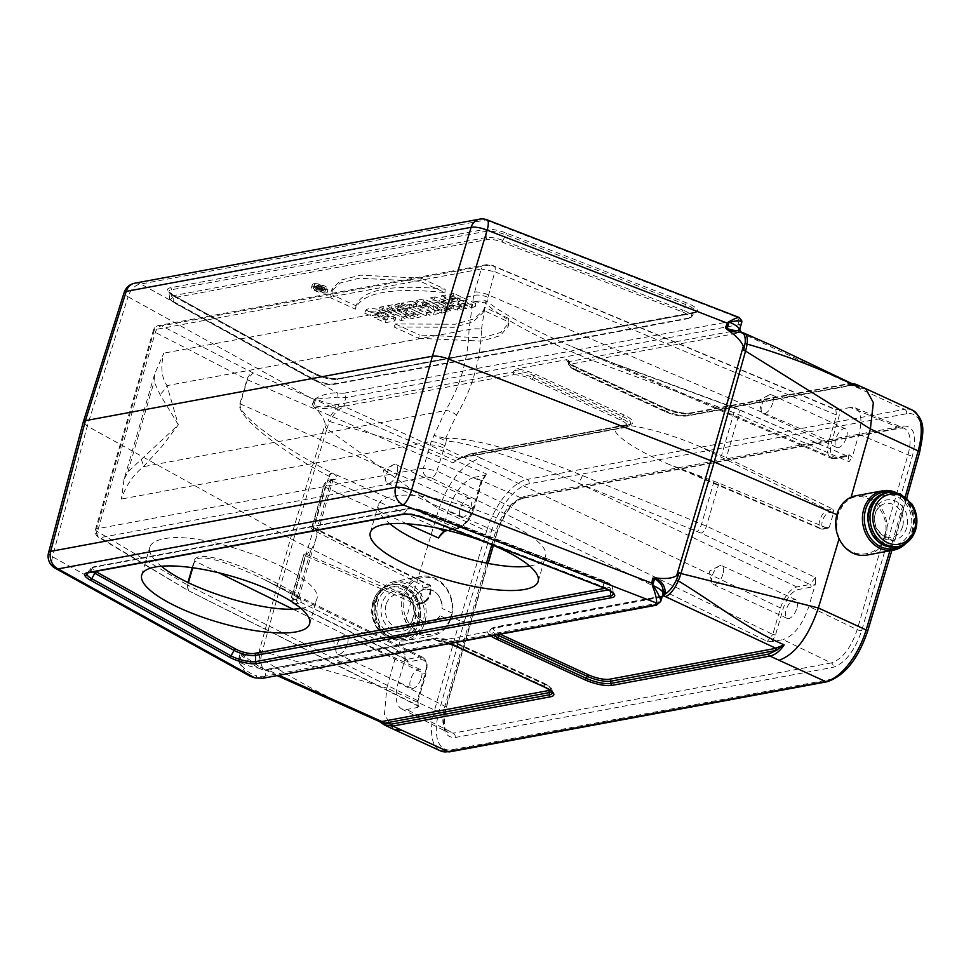 <?xml version="1.0" encoding="UTF-8"?>
<svg xmlns="http://www.w3.org/2000/svg" width="971" height="971" viewBox="0 0 971 971"><rect width="100%" height="100%" fill="white"/><g stroke="black" fill="none" stroke-linecap="round" stroke-linejoin="round"><path stroke-width="0.73" stroke-dasharray="4.86 3.64" d="M300.961 608.404C309.992 607.069 315.199 604.18 316.595 599.75C327.603 577.077 205.791 528.77 163.31 538.966C155.554 540.446 151.051 543.214 149.801 547.268C148.466 552.463 152.313 558.774 161.368 566.202M529.547 565.959C538.577 564.624 543.784 561.736 545.18 557.305C556.189 534.633 434.365 486.325 391.896 496.521C384.14 498.002 379.637 500.769 378.387 504.823C377.039 510.018 380.899 516.329 389.954 523.757M891.864 550.448L867.127 631.49A47.919 22.054 114.7 0 1 829.258 679.651L451.782 749.746A47.919 22.054 114.7 0 1 439.171 710.954L464.272 621.658L459.708 620.724L434.583 710.068L386.81 688.099L410.854 602.336L411.182 598.379L293.363 540.167A34.276 9.407 16.2 0 1 290.475 538.662L87.256 426.087L83.288 421.936M393.401 729.245L384.431 714.401L386.81 688.099L262.279 651.25L293.363 540.167L326.911 428.794L438.831 509.059L486.605 531.04L459.708 620.724L450.908 616.67L451.733 612.919A28.79 24.311 79.5 0 0 433.248 578.51A28.79 24.311 79.5 0 0 404.118 596.497A28.79 24.311 79.5 0 0 419.945 632.546A28.79 24.311 79.5 0 0 449.622 620.166L439.984 615.735L436.1 620.348L430.881 622.69C419.945 622.702 414.071 616.294 413.245 603.44L410.854 602.336M411.182 598.379L412.966 595.077L438.831 509.059C449.039 480.414 463.046 463.434 480.851 458.106L471.894 453.858L629.73 424.545A20.33 5.571 -163.8 0 0 624.05 415.018L535.579 374.32A20.33 5.571 -163.8 0 0 516.803 368.883L513.016 371.978L343.855 403.39L346.077 397.588L344.304 393.134A17.199 4.721 16.2 0 1 337.301 392.818C329.691 392.818 322.639 394.627 316.158 398.244L314.203 399.906A3.423 1.177 -156.5 0 0 314.483 400.125L315.684 399.178L313.888 405.356L312.286 404.3L314.082 406.97C320.212 412.893 323.938 418.525 325.261 423.902L325.309 427.98L326.292 425.031A27.139 12.489 -65.3 0 0 325.309 427.98A32.177 8.824 -163.8 0 0 326.911 428.794A27.419 14.347 -63.7 0 1 329.727 421.548C368.094 433.624 414.787 444.366 452.996 462.936C460.29 457.936 466.59 454.914 471.894 453.858A2.051 1.736 79.5 0 0 470.971 453.736L628.807 424.424A2.051 1.736 79.5 0 0 627.812 425.08L469.976 454.392L461.371 457.426A2.051 1.736 -100.5 0 1 459.453 457.948L452.996 462.936L459.465 458.276A2.051 1.796 -104.7 0 1 458.385 458.191L345.106 406.898A11.3 3.095 16.2 0 1 343.685 406.133A22.794 6.251 -163.8 0 0 344.899 406.072L343.843 403.426A20.731 5.692 16.2 0 1 342.824 403.487L334.898 404.786A20.767 5.692 -163.8 0 1 316.34 399.045L337.605 397.163A20.622 5.656 -163.8 0 0 346.089 397.54L739.259 324.581L738.154 330.176L569.006 361.588L570.511 364.174L739.332 332.822L738.154 330.213A20.731 5.692 16.2 0 0 738.761 329.958A2.051 1.893 64.2 0 0 740.06 332.531L741.116 332.033L739.829 329.545L738.761 329.958M837.633 514.994L836.492 528.697A28.79 24.311 -100.5 0 1 837.39 514.885A28.79 24.311 -100.5 0 1 843.787 503.597L837.633 514.994L836.881 514.666M839.09 538.735L836.492 528.697M843.787 503.597L850.827 498.366L851.142 497.213M332.932 479.31A3.423 2.889 -100.5 0 0 330.82 481.398L316.752 529.85A14.067 6.481 -65.3 0 0 315.199 528.26A14.067 6.481 -65.3 0 0 313.014 528.018L311.897 528.224L324.278 485.609L327.009 482.114L332.919 480.172L328.902 476.191C277.706 449.379 235.395 414.908 239.886 403.681L247.387 378.107L249.875 374.43L252.982 372.852L161.635 325.855A6.858 5.79 -100.5 0 0 158.686 325.516A6.858 6.858 0 0 0 153.357 330.334A6.858 1.881 -163.8 0 1 154.413 329.703A6.858 5.79 -100.5 0 1 158.686 325.516L485.512 264.828A6.858 5.79 -100.5 0 0 481.228 269.028L494.822 271.686A6.858 3.107 -67.2 0 0 493.96 266.078A6.858 3.107 -67.2 0 0 493.001 266.005L488.449 265.168L161.635 325.855A6.858 4.248 -62.8 0 0 155.336 332.422L97.488 531.562A6.858 4.151 -59.3 0 0 98.581 537.291A6.858 4.151 -59.3 0 0 100.098 537.655L426.924 476.967A6.858 5.79 79.5 0 1 423.38 468.168L96.554 528.855L154.413 329.703L481.228 269.028L473.617 295.633L469.054 329.533C468.143 359.197 460.29 386.215 445.507 410.575L431.245 441.514L423.38 468.168L436.914 470.984L446.344 441.174C467.294 441.841 522.18 459.247 577.963 482.927L701.074 533.164L809.948 584.506L796.827 586.945C789.945 589.312 784.495 596.315 780.478 607.943L772.795 634.427L436.914 470.984A6.858 2.998 115.9 0 1 431.415 477.963L767.357 641.43L771.921 641.673L783.014 639.61L831.31 662.938L453.299 733.129L448.214 732.535C442.448 728.711 441.344 719.948 444.888 706.245L486.459 563.168M771.921 641.673L775.501 634.973L783.196 608.489C786.801 598.015 791.705 591.715 797.907 589.591L811.028 587.152L815.555 583.45L808.892 606.365C802.556 624.79 793.938 635.871 783.014 639.61M796.912 608.077A10.28 4.734 -65.3 0 0 795.795 599.738A10.28 4.734 -65.3 0 0 787.202 607.093A10.28 4.734 -65.3 0 0 787.202 618.418A10.28 4.734 -65.3 0 0 796.912 608.077M491.812 544.755L495.696 531.343C502.068 512.955 510.697 501.873 521.585 498.099L899.595 427.908L850.45 407.468L855.099 407.844C861.265 411.388 862.527 420.212 858.874 434.34L852.21 457.256L849.455 454.914L836.334 457.341C830.727 457.414 829.125 452.316 831.552 442.06L839.247 415.576L839.369 409.519L834.769 409.386L493.001 266.005M850.45 407.468L839.369 409.519M846.578 437.144A10.28 4.734 -65.3 0 0 845.45 428.806A10.28 4.734 -65.3 0 0 836.856 436.173A10.28 4.734 -65.3 0 0 836.856 447.497A10.28 4.734 -65.3 0 0 846.578 437.144M324.278 485.609A3.423 0.935 -163.8 0 0 323.756 485.925C323.926 483.619 325.734 481.64 329.145 480.014A3.423 2.889 -100.5 0 1 330.638 480.196L325.164 487.187L312.759 529.875L422.227 585.295L423.259 587.941L418.817 603.234L416.68 604.387L305.258 555.703L292.854 598.391L404.81 653.762L404.883 659.697L398.219 682.625L444.888 706.245A3.423 0.935 16.2 0 1 446.308 707.495A3.423 0.935 16.2 0 1 445.774 707.823C441.065 727.752 444.172 737.657 455.071 737.523L833.082 667.332C845.158 663.193 854.698 650.946 861.69 630.592L912.509 455.69C917.207 435.761 914.112 425.856 903.2 425.99L525.19 496.181C513.125 500.32 503.585 512.567 496.582 532.921L445.774 707.823M404.883 659.697L407.638 662.052L420.759 659.625C426.366 659.552 427.968 664.65 425.541 674.906L417.846 701.378L417.724 707.446L406.631 709.498L401.533 708.903C395.755 705.067 394.651 696.316 398.219 682.625M421.353 677.807A10.28 4.734 -65.3 0 0 420.237 669.468A10.28 4.734 -65.3 0 0 411.631 676.836A10.28 4.734 -65.3 0 0 411.631 688.16A10.28 4.734 -65.3 0 0 421.353 677.807M474.079 477.356L485.172 475.292L481.592 481.992L473.897 508.476C470.292 518.951 465.388 525.25 459.186 527.374L446.065 529.814L441.538 533.516L448.201 510.6C454.537 492.176 463.155 481.094 474.079 477.356L521.585 498.099A3.423 2.889 -100.5 0 0 523.053 498.281L901.064 428.09A3.423 2.889 -100.5 0 1 899.595 427.908L904.232 428.296M471.008 506.886A10.28 4.734 -65.3 0 0 469.891 498.548A10.28 4.734 -65.3 0 0 461.298 505.915A10.28 4.734 -65.3 0 0 461.298 517.227A10.28 4.734 -65.3 0 0 471.008 506.886M449.622 620.166L450.908 616.67M850.827 498.366C869.203 489.335 891.536 514.399 884.751 536.441L894.534 541.539L906.78 497.977M884.751 536.441C878.561 559.029 848.605 560.206 839.247 538.225M412.966 595.077L415.357 596.182L419.351 591.545L424.655 589.191C435.676 589.154 441.489 595.587 442.096 608.477L451.733 612.919M815.555 583.45L815.422 577.514L706.475 526.136L582.394 475.499C525.177 452.085 468.398 436.671 446.211 438.516A6.858 2.585 86 0 1 446.344 441.174L433.879 435.348L445.592 438.407A6.858 1.833 115.8 0 1 444.694 440.47M827.219 528.151L718.977 483.109L668.716 464.284C632.74 449.063 608.259 431.561 616.148 426.706C623.528 421.645 661.469 430.42 697.591 445.543L726.357 457.693L832.766 509.059L827.911 509.957A10.341 4.758 -65.3 0 0 820.167 519.072A10.341 4.758 -65.3 0 0 820.883 528.916A10.341 4.758 -65.3 0 0 822.364 529.049L828.117 528.248L829.404 526.986L824.537 527.896A8.278 3.811 114.7 0 1 822.401 521.063A8.278 3.811 114.7 0 1 828.979 512.603L833.846 511.693L829.404 526.986M833.846 511.693L832.766 509.059M485.306 300.682A6.858 2.136 106.5 0 1 485.002 302.746L472.731 301.629L485.306 300.682L486.969 301.35L494.822 271.686L836.529 415.03L828.833 441.514C826.552 450.398 827.328 455.969 831.176 458.227L834.15 458.494L847.27 456.054L737.147 409.022L612.762 363.178L571.822 346.574C530.105 328.441 501.825 313.366 486.969 301.35A6.858 1.044 134.7 0 1 485.561 303.086C502.286 320.017 555.63 347.242 613.502 368.41L733.967 412.699L849.055 461.723L852.21 457.268M258.383 668.133L265.229 670.56A20.731 5.692 -163.8 0 0 266.248 670.512L268.384 669.42A22.794 6.251 16.2 0 1 267.171 669.492L266.564 669.335A2.051 1.505 -91.8 0 1 267.171 669.492A11.3 3.095 -163.8 0 0 268.591 670.257L278.883 675.282M490.816 635.932A20.33 5.571 16.2 0 1 487.6 631.842L491.387 628.735L660.547 597.323L658.326 603.125L265.144 676.132L266.248 670.548L435.396 639.136L437.205 638.068L266.564 669.335A2.051 1.505 -91.8 0 0 265.229 670.56M265.144 676.132L263.044 678.231M254.972 677.928A3.423 1.444 98.6 0 0 256.647 675.816C249.462 673.728 243.842 669.262 239.764 662.392L239.825 662.392A20.767 5.692 -163.8 0 0 258.335 668.121M314.094 406.97C320.648 409.034 327.761 409.094 335.408 407.152L339.425 406.631C335.323 409.058 331.681 413.428 328.514 419.739L328.064 420.698A30.914 8.484 -163.8 0 0 329.727 421.548A20.561 10.766 -63.7 0 1 345.106 406.898M328.514 419.739A20.379 9.382 -65.3 0 0 328.064 420.698M744.441 347.387L745.133 343.261A20.379 9.382 -65.3 0 0 745.218 342.362M380.183 722.121L378.253 720.239C337.325 702.883 298.218 682.249 260.944 658.314A27.419 14.347 -63.7 0 1 262.279 651.25A32.177 8.824 16.2 0 1 260.689 650.436L259.184 658.35C258.844 664.14 260.216 667.587 263.287 668.679L264.998 669.699A20.561 10.766 -63.7 0 0 268.591 670.257M259.961 653.325L259.281 657.464A20.379 9.382 -65.3 0 0 259.184 658.35M675.889 580.974A20.379 9.382 -65.3 0 0 676.338 580.015L678.11 575.682M330.771 297.891L331.147 291.494L340.323 282.974L359.27 278.216L420.273 281.274L444.888 292.587C391.155 287.137 361.333 292.684 355.386 309.203L330.771 297.891L331.973 294.747L332.361 288.423L341.501 279.927L360.375 275.169L421.159 278.192L420.273 281.274M421.159 278.192L445.216 289.261C391.847 283.908 362.122 289.419 356.041 305.816L355.386 309.203L356.041 305.816L331.973 294.747M312.601 286.761A8.338 2.282 16.2 0 1 321.826 288.266A8.338 2.282 16.2 0 1 327.348 292.125A8.338 2.282 16.2 0 1 318.694 292.053A8.338 2.282 16.2 0 1 311.339 287.477A8.338 2.282 16.2 0 1 312.601 286.761M452.911 308.584L457.305 310.125L461.31 309.385L434.061 299.942L429.449 300.804L446.866 312.067L451.284 311.242L448.384 309.421L452.911 308.584L453.7 305.282L458.094 306.836L457.305 310.125M385.353 322.736L395.015 320.879L393.376 318.597C385.621 312.686 366.783 309.7 364.695 313.148L370.364 315.757L377.998 314.665L387.417 319.301L385.135 320.029L378.314 316.898L374.272 317.638L385.353 322.736L386.264 319.471L395.646 317.638L394.068 315.417C386.494 309.664 368.191 306.69 365.958 310.04L364.695 313.148M410.005 318.913L413.889 318.185L391.434 307.856L386.264 308.814L394.857 315.296L382.513 309.518L378.617 310.247L401.072 320.576L406.194 319.617L397.37 313.038L410.005 318.913L410.842 315.611L414.411 314.944L413.889 318.185M416.947 317.626L420.977 316.874L398.523 306.545L394.481 307.297L416.947 317.626L417.773 314.313L421.499 313.621L420.977 316.874M413.1 307.273L416.268 306.678L410.951 304.239L400.562 306.168L405.878 308.608L409.058 308.025L426.196 315.903L430.238 315.15L413.1 307.273L413.622 304.02L416.79 303.438L416.268 306.678M441.392 313.087L445.446 312.334L422.992 302.005L417.057 303.013L415.272 303.826L427.786 309.518L433.576 314.531L438.491 313.621L433.224 309.324L441.392 313.087L442.23 309.773L445.968 309.081L445.446 312.334M471.19 307.552L475.232 306.8L452.777 296.471L448.736 297.223L456.928 300.986L452.535 301.799L444.354 298.036L440.3 298.789L462.754 309.118L466.808 308.365L457.96 304.299L462.354 303.486L471.19 307.552L472.027 304.251L475.754 303.547L475.232 306.8M418.586 338.284L481.531 341.088L500.247 335.687L508.221 326.292L508.088 321.656L483.473 310.344L482.842 312.893L473.023 321.85L454.003 327.312L393.983 326.96L418.586 338.284L419.545 335.031L482.259 337.799L500.902 332.41L508.853 323.04L508.731 318.464L508.088 321.656M123.985 479.601L121.411 499.045C125.757 485.828 133.112 475.025 143.465 466.663L161.914 446.454L178.336 424.825L167.012 385.608C161.477 377.391 160.409 366.577 163.796 353.165L154.717 373.811L154.11 381.7L160.033 394.578L178.336 424.825L127.905 471.894L123.985 479.601L154.717 373.811M569.176 362.232A17.636 4.843 -163.8 0 0 568.363 363.688A17.636 4.843 -163.8 0 0 576.046 369.817L576.216 367.96A18.388 5.049 16.2 0 1 568.193 361.564A18.388 5.049 16.2 0 1 568.557 360.459L566.688 359.622L516.803 368.883M566.688 359.622A20.33 5.571 -163.8 0 0 575.56 366.904L664.03 407.602A20.33 5.571 -163.8 0 0 691.121 413.148L848.97 383.836L904.656 409.337L527.18 479.419L480.851 458.106M487.6 631.842L437.715 641.103A20.33 5.571 16.2 0 1 449.051 643.688M260.689 650.436L258.614 653.301C255.009 655.874 249.498 656.36 242.095 654.757L239.788 655.049A2.051 1.117 -69.8 0 0 239.837 654.721M568.557 360.459L569.006 361.588M549.817 690.078A15.694 4.309 -163.8 0 0 543.809 683.256L455.338 642.559A2.051 0.947 -65.3 0 1 455.654 642.584L544.124 683.293A2.051 0.947 -65.3 0 1 544.464 684.324A17.636 4.843 16.2 0 1 552.159 690.454L552.329 692.578A18.388 5.049 -163.8 0 0 544.306 686.181L544.464 684.324L455.994 643.615A2.051 0.947 -65.3 0 0 455.654 642.584L436.877 637.947L435.421 638.578A17.636 4.843 16.2 0 1 455.994 643.615L455.836 645.472A18.388 5.049 -163.8 0 0 435.845 640.265L435.396 639.136M435.845 640.265L448.881 643.724M497.006 634.779A17.636 4.843 16.2 0 1 491.399 628.565L490.197 630.167A18.388 5.049 -163.8 0 0 490.124 630.264A18.388 5.049 -163.8 0 0 493.632 635.41M865.404 388.509L858.328 388.024M691.121 413.148A2.051 1.736 79.5 0 0 690.199 413.027L848.035 383.715A2.051 1.736 79.5 0 1 848.97 383.836L855.718 384.249M238.987 660.001L239.788 655.049L241.196 655.559L239.4 661.737L238.987 660.001A3.423 0.68 9.2 0 1 238.66 659.904L239.303 662.792L245.129 672.163L250.081 676.204M739.113 317.468L739.319 318.172A17.199 4.721 16.2 0 1 737.341 320.163L344.304 393.134M239.461 654.964L238.66 659.904L52.543 556.796A13.715 3.811 14.9 0 1 48.55 552.717M55.153 568.229A13.715 8.399 -61 0 1 52.543 556.796L87.256 426.087L128.075 296.798A13.715 3.702 17.5 0 1 124.13 292.55M661.652 596.121L493.001 627.412L494.008 627.521L491.399 628.565A17.636 4.843 16.2 0 1 491.945 628.079L491.387 628.735M854.334 384.722L853.291 384.65A2.051 1.736 -100.5 0 1 852.307 385.305L687.031 415.989A2.051 1.736 -100.5 0 0 688.026 415.333L853.291 384.65L847.04 384.37L689.204 413.682A18.388 5.049 16.2 0 1 664.686 408.657L576.216 367.96A2.051 0.947 114.7 0 0 575.864 366.929L664.334 407.626A2.051 0.947 114.7 0 1 664.686 408.657L664.516 410.515A17.636 4.843 -163.8 0 0 688.026 415.333L689.204 413.682A2.051 1.736 79.5 0 1 690.199 413.027C683.39 413.743 674.76 411.947 664.334 407.626A2.051 0.947 114.7 0 0 664.03 407.602M344.899 406.072L513.72 374.721L513.016 371.978M304.348 554.21L305.464 554.004A14.067 6.481 -65.3 0 0 310.756 550.496L296.677 598.937L292.854 599.653L291.968 596.825L303.826 554.514L305.258 555.703M192.234 567.671L194.249 560.74C196.628 548.348 244.461 563.811 294.881 593.281L298.801 597.638M264.367 579.602L295.463 596.17L298.825 598.791L298.789 597.638L296.677 598.937A3.423 2.889 -100.5 0 0 298.473 603.355C302.515 602.311 301.945 600.078 296.774 596.68L264.379 579.578C222.76 559.854 199.528 553.652 194.698 560.971L192.731 567.744M316.752 529.85C317.553 535.531 315.551 542.413 310.756 550.496M417.724 707.446L419.096 706.099L188.228 590.562L100.098 537.655A6.858 5.79 79.5 0 1 96.554 528.855A6.858 1.881 -163.8 0 0 95.498 529.486A6.858 1.881 -163.8 0 0 97.488 531.562L187.233 584.894L187.949 582.454M488.449 265.168A6.858 5.79 -100.5 0 0 485.512 264.828C490.379 264.804 493.195 265.229 493.96 266.078L835.752 409.459L836.529 415.03L839.247 415.576M447.267 530.336L457.001 528.527C463.92 526.161 469.369 519.169 473.35 507.53L481.046 481.046L486.507 474.042L485.172 475.292L486.507 474.054L252.982 372.852L247.338 379.77L240.323 403.912C236.281 413.452 279.891 446.247 332.058 472.926L332.64 473.229C337.896 476.373 338.503 478.46 334.461 479.492L330.638 480.196L437.642 528.163M312.759 529.875L311.363 528.552L311.897 528.224M188.386 582.673L187.682 585.112L417.299 700.431L424.995 673.947C427.276 665.269 426.56 659.722 422.87 657.331L419.678 656.966L406.558 659.406L294.65 604.071A3.423 2.889 -100.5 0 1 292.854 599.653M733.214 407.468A6.858 2.027 110.2 0 1 733.845 407.407L613.381 363.118A6.858 2.027 110.2 0 0 612.762 363.178L834.15 458.494A2.051 1.736 79.5 0 0 835.048 458.603L831.2 458.239L571.834 346.574M239.886 403.681A3.423 0.935 -163.8 0 0 240.323 403.912L474.212 508.282L481.907 481.798L481.046 481.046L247.338 379.77A3.423 0.935 -163.8 0 1 246.889 379.54L155.336 332.422A6.858 1.881 -163.8 0 1 153.357 330.334L95.498 529.486A6.858 6.858 0 0 0 98.581 537.291L188.18 590.526L187.233 584.894A3.423 0.995 17.4 0 0 187.67 585.137L188.471 590.684L418.028 705.978L417.299 700.431L418.173 701.183M291.968 596.825A3.423 0.935 16.2 0 0 291.446 597.141A3.423 0.935 16.2 0 0 292.854 598.391L293.57 603.938L298.473 603.355M446.211 438.516L445.592 438.407L456.552 414.981C472.173 389.165 480.487 360.532 481.507 329.072A10.28 1.942 1.6 0 0 469.054 329.533L167.012 385.608A34.276 23.753 -27.1 0 1 160.033 394.578M141.196 459.417A34.276 10.681 -132.5 0 1 143.465 466.663L445.507 410.575A10.28 3.508 31.5 0 1 456.552 414.981M855.099 407.844L904.256 428.308C910.446 431.852 911.696 440.676 908.006 454.792L857.199 629.693C850.899 648.118 842.282 659.2 831.31 662.938A3.423 2.889 -100.5 0 1 833.082 667.332M582.394 475.499A6.858 1.954 112.2 0 1 577.963 482.927L796.827 586.945A2.051 1.736 -100.5 0 1 797.907 589.591M571.822 346.574L613.381 363.118A6.858 2.027 110.2 0 1 613.502 368.41M420.759 659.625A2.051 1.736 -100.5 0 0 419.678 656.966L296.774 596.68A3.423 2.209 121.4 0 1 295.924 596.437A3.423 2.209 121.4 0 1 295.33 593.548M327.009 482.114A3.423 2.889 -100.5 0 1 329.108 480.026M329.351 476.433A3.423 2.233 119.1 0 1 332.64 473.229L457.001 528.527A2.051 1.736 79.5 0 0 457.899 528.637C465.085 526.209 470.522 519.436 474.212 508.282L473.897 508.476M379.382 721.502L378.253 720.239L379.43 721.526M458.458 458.7L461.371 457.426L626.635 426.73A17.636 4.843 -163.8 0 0 629.111 425.565A17.636 4.843 -163.8 0 0 621.707 418.465L622.666 416.462A18.388 5.049 16.2 0 1 630.397 423.866A18.388 5.049 16.2 0 1 627.812 425.08L626.635 426.73A2.051 1.736 -100.5 0 1 624.717 427.264L459.453 457.948M445.216 289.261L444.888 292.587M508.731 318.464L484.663 307.406L483.473 310.344M484.663 307.406L484.044 309.81L474.261 318.755L455.314 324.229L395.488 323.962L393.983 326.96M395.488 323.962L419.545 335.031M313.767 283.714A8.035 2.209 16.2 0 1 322.663 285.158A8.035 2.209 16.2 0 1 327.98 288.885A8.035 2.209 16.2 0 1 326.729 289.674A8.035 2.209 16.2 0 1 317.663 288.156A8.035 2.209 16.2 0 1 312.553 284.394A8.035 2.209 16.2 0 1 313.767 283.714M316.898 287.27A6.251 1.711 16.2 0 1 314.179 284.952A6.251 1.711 16.2 0 1 320.673 285.013A6.251 1.711 16.2 0 1 326.171 288.436A6.251 1.711 16.2 0 1 325.224 288.982A6.251 1.711 16.2 0 1 316.898 287.27M316.133 290.402A5.947 1.626 16.2 0 1 313.548 288.205A5.947 1.626 16.2 0 1 319.726 288.253A5.947 1.626 16.2 0 1 324.969 291.518A5.947 1.626 16.2 0 1 316.133 290.402M475.754 303.547L453.785 293.448L452.777 296.471M453.785 293.448L450.059 294.14L448.736 297.223M450.059 294.14L458.239 297.903L456.928 300.986M458.239 297.903L453.542 298.777L452.535 301.799M453.542 298.777L445.349 295.014L444.354 298.036M445.349 295.014L441.623 295.706L440.3 298.789M441.623 295.706L463.592 305.816L462.754 309.118M463.592 305.816L467.33 305.112L466.808 308.365M467.33 305.112L458.482 301.046L457.96 304.299M458.482 301.046L463.179 300.173L462.354 303.486M463.179 300.173L472.027 304.251M439.05 303.632L447.085 306.52L444.524 306.994L439.05 303.632L439.098 300.075L448.456 303.425L447.085 306.52M448.456 303.425L445.471 303.984L444.524 306.994M458.094 306.836L461.771 306.144L461.31 309.385M461.771 306.144L435.117 296.908L434.061 299.942M435.117 296.908L430.723 297.733L429.449 300.804M430.723 297.733L447.777 308.754L446.866 312.067M447.777 308.754L451.855 307.989L451.284 311.242M451.855 307.989L448.942 306.168L448.384 309.421M448.942 306.168L453.7 305.282M445.471 303.984L439.098 300.075M423.926 305.04L428.745 307.261L422.385 305.525L423.926 305.04L424.776 301.738L430.044 304.166L428.745 307.261M445.968 309.081L423.987 298.971L422.992 302.005M423.987 298.971L418.21 299.954L417.057 303.013M418.21 299.954L416.486 300.743L428.818 306.241L427.786 309.518M428.818 306.241L434.535 311.205L433.576 314.531M434.535 311.205L439.074 310.368L438.491 313.621M439.074 310.368L433.357 305.695L433.224 309.324M433.357 305.695L442.23 309.773M430.044 304.166L423.016 302.284L424.776 301.738M416.79 303.438L411.947 301.216L410.951 304.239M411.947 301.216L401.885 303.086L400.562 306.168M401.885 303.086L406.715 305.307L405.878 308.608M406.715 305.307L409.883 304.712L409.058 308.025M409.883 304.712L427.022 312.601L426.196 315.903M427.022 312.601L430.76 311.909L430.238 315.15M430.76 311.909L413.622 304.02M421.499 313.621L399.53 303.522L398.523 306.545M399.53 303.522L395.804 304.214L394.481 307.297M395.804 304.214L417.773 314.313M414.411 314.944L392.442 304.833L391.434 307.856M392.442 304.833L387.526 305.744L386.264 308.814M387.526 305.744L391.993 309.154L390.828 312.298M391.993 309.154L396.799 312.735L394.857 315.296M396.799 312.735L391.119 309.992L390.366 313.135M391.119 309.992L383.521 306.496L382.513 309.518M383.521 306.496L379.928 307.164L378.617 310.247M379.928 307.164L401.909 317.262L401.072 320.576M401.909 317.262L406.776 316.364L406.194 319.617M406.776 316.364L397.345 309.324L397.37 313.038M397.345 309.324L410.842 315.611M365.958 310.04L371.104 312.407A1079.242 933.604 88.1 0 0 370.364 315.757M371.104 312.407L379.042 311.436L388.618 316.23L386.082 316.983L385.135 320.029M386.082 316.983L379.321 313.864L378.314 316.898M379.321 313.864L375.595 314.555L374.272 317.638M375.595 314.555L386.264 319.471M322.93 291.118L323.913 290.948L317.784 288.12L315.939 288.46A2.33 0.643 -163.8 0 0 315.587 288.666A2.33 0.643 -163.8 0 0 316.862 289.674A2.33 0.643 -163.8 0 0 319.423 290.22L320.564 291.567L321.632 291.361L320.636 290.062L322.93 291.118L324.435 287.695L323.913 290.948M319.447 289.516L317.262 289.006L319.447 289.516L320.758 286.433L318.755 285.51L317.918 288.812M318.755 285.51L320.758 286.433M324.435 287.695L318.779 285.098L317.784 288.12M318.779 285.098L316.789 285.583L320.442 286.906L319.423 290.22M320.442 286.906L321.571 288.229L320.564 291.567M321.571 288.229L322.238 288.108L321.632 291.361M322.238 288.108L321.061 286.566L320.636 290.062M321.061 286.566L323.768 287.817M739.259 324.581L737.341 320.163M660.547 597.323L662.829 596.182M661.166 597.044L662.101 595.927A2.051 1.893 64.2 0 0 661.166 597.044A20.731 5.692 -163.8 0 1 660.559 597.299M660.705 601.486A20.622 5.656 16.2 0 1 658.314 603.185L658.326 603.125M856.264 385.596L851.373 385.184L686.109 415.867A15.694 4.309 16.2 0 1 665.171 411.583L576.701 370.873A15.694 4.309 16.2 0 1 570.511 364.174M339.425 406.631L343.685 406.133A2.051 1.505 -91.8 0 1 342.824 403.487M241.233 654.636L241.196 655.559L258.298 668.121L259.912 667.028L242.107 654.757M239.825 662.392L239.4 661.737A3.435 0.959 -28.7 0 0 239 662.113M261.065 669.553L262.874 668.485L259.912 667.028M335.408 407.152L334.813 404.786C327.263 407.407 320.284 407.602 313.888 405.356L313.402 406.242M315.684 399.178L316.34 399.045M658.314 603.185L656.372 605.188M316.291 398.996A3.435 1.942 73.3 0 1 316.158 398.244M134.702 283.204A13.715 11.579 -100.5 0 1 140.892 284.018L337.301 392.818A3.423 1.444 -81.4 0 1 337.605 397.163M741.795 320.855A3.423 3.277 -7.2 0 0 739.319 318.172L485.779 219.98A13.715 11.579 79.5 0 0 479.601 219.155M315.575 398.498A3.435 2.039 -106.2 0 0 315.684 399.154M436.355 637.935L267.632 669.274M312.431 404.834A2.051 1.007 -58.1 0 0 312.565 404.531L314.483 400.125M338.952 406.643L338.175 404.13M854.201 384.698A2.051 1.663 -97 0 1 853.351 385.135L852.295 385.305A2.051 1.736 -100.5 0 1 851.373 385.184M397.078 472.877A10.28 4.734 114.7 0 1 387.368 483.218A10.28 4.734 114.7 0 1 385.766 480.839A10.28 4.734 114.7 0 1 393.109 464.866A10.28 4.734 114.7 0 1 395.962 464.539A10.28 4.734 114.7 0 1 397.078 472.877M347.424 643.797A10.28 4.734 114.7 0 1 337.714 654.151A10.28 4.734 114.7 0 1 336.1 651.772A10.28 4.734 114.7 0 1 343.455 635.787A10.28 4.734 114.7 0 1 346.307 635.459A10.28 4.734 114.7 0 1 347.424 643.797M772.649 403.135A10.28 4.734 114.7 0 1 762.939 413.488A10.28 4.734 114.7 0 1 761.325 411.109A10.28 4.734 114.7 0 1 768.68 395.124A10.28 4.734 114.7 0 1 771.532 394.796A10.28 4.734 114.7 0 1 772.649 403.135M722.994 574.067A10.28 4.734 114.7 0 1 713.272 584.408A10.28 4.734 114.7 0 1 711.67 582.03A10.28 4.734 114.7 0 1 719.013 566.057A10.28 4.734 114.7 0 1 721.866 565.729A10.28 4.734 114.7 0 1 722.994 574.067M866.848 555.084A30.162 25.464 79.5 0 0 886.377 520.784A30.162 25.464 79.5 0 0 855.827 495.78M902.581 526.683A17.102 14.444 -100.5 0 1 887.166 537.109A17.102 14.444 -100.5 0 1 874.992 513.987A17.102 14.444 -100.5 0 1 881.255 505.26A17.102 14.444 -100.5 0 1 897.859 507.712A17.102 14.444 -100.5 0 1 902.581 526.683M901.828 545.471A28.79 24.311 79.5 0 0 907.096 540.616A28.79 24.311 79.5 0 0 911.708 511.948A28.79 24.311 79.5 0 0 891.936 492.2M896.184 492.625A30.162 25.464 -100.5 0 1 907.242 541.721A30.162 25.464 -100.5 0 1 905.64 543.542M418.853 633.942A30.162 25.464 -100.5 0 1 401.339 602.7A30.162 25.464 -100.5 0 1 421.438 576.434A30.162 25.464 -100.5 0 1 451.988 601.437A30.162 25.464 -100.5 0 1 432.459 635.75A30.162 25.464 -100.5 0 1 418.853 633.942M439.984 615.735A17.041 14.383 -100.5 0 1 430.784 622.702A17.041 14.383 -100.5 0 1 413.245 603.44M415.357 596.182A17.041 14.383 -100.5 0 1 424.558 589.215A17.041 14.383 -100.5 0 1 442.096 608.477M386.033 604.787A17.102 14.444 79.5 0 0 395.233 626.926A17.102 14.444 79.5 0 0 407.347 626.198A17.102 14.444 79.5 0 0 414.022 608.489A17.102 14.444 79.5 0 0 401.436 594.361A17.102 14.444 79.5 0 0 386.033 604.787M392.102 637.716A28.79 24.311 -100.5 0 1 383.581 588.584A28.79 24.311 -100.5 0 1 423.805 607.081A28.79 24.311 -100.5 0 1 392.102 637.716M392.454 638.845A30.162 25.464 79.5 0 0 406.06 640.654A30.162 25.464 79.5 0 0 425.589 606.341A30.162 25.464 79.5 0 0 395.039 581.338A30.162 25.464 79.5 0 0 374.94 607.603A30.162 25.464 79.5 0 0 392.454 638.845M889.885 550.812L905.263 496.764M493.389 545.411L497.116 532.606A3.423 0.935 16.2 0 0 495.696 531.343L448.201 510.6M406.764 523.77L325.164 487.187A3.423 0.935 -163.8 0 1 323.744 485.937L311.363 528.564M858.874 434.34L908.006 454.792A3.423 0.935 16.2 0 0 912.509 455.69M861.69 630.592A3.423 0.935 16.2 0 1 857.199 629.693L808.892 606.365M718.977 483.109L706.475 526.136A6.858 2.974 115.2 0 1 701.074 533.164M737.147 409.022A6.858 3.034 113.1 0 1 738.094 409.094A6.858 3.034 113.1 0 1 738.858 414.653L726.357 457.693M265.132 676.192A20.622 5.656 16.2 0 1 256.647 675.816M312.286 404.3L314.203 399.906L128.075 296.798A13.715 8.399 119 0 1 140.892 284.018L485.779 219.98A13.715 3.981 -68.8 0 1 487.054 219.847M694.593 312.783A18.583 5.098 -163.8 0 0 686.363 302.782L506.583 233.161A18.583 5.098 -163.8 0 0 484.857 229.362L170.362 287.768A18.583 5.098 -163.8 0 0 172.887 295.123L312.152 372.269A18.583 5.098 -163.8 0 0 339.607 378.69L694.593 312.783A2.051 1.736 79.5 0 0 692.675 313.305L337.677 379.224A16.641 4.564 16.2 0 1 313.087 373.471L173.821 296.325A16.641 4.564 16.2 0 1 168.954 291.737A16.641 4.564 16.2 0 1 171.564 289.734L486.046 231.329A16.641 4.564 16.2 0 1 505.527 234.727L685.295 304.36A16.641 4.564 16.2 0 1 695.018 312.213A16.641 4.564 16.2 0 1 692.675 313.305L689.386 317.93A14.516 3.981 -163.8 0 0 691.425 316.971A14.516 3.981 -163.8 0 0 682.941 310.125L686.363 302.782M662.319 596.267L494.008 627.521A15.694 4.309 -163.8 0 0 500.138 634.209M604.969 588.317L609.29 587.516A12.574 3.447 -163.8 0 0 603.719 580.743L423.939 511.122A12.574 3.447 -163.8 0 0 409.228 508.549L94.733 566.955A12.574 3.447 -163.8 0 0 95.607 571.446M513.72 374.721A15.694 4.309 16.2 0 1 531.853 379.212L620.323 419.909A15.694 4.309 16.2 0 1 624.717 427.264M313.876 380.037L174.61 302.891A12.574 3.447 16.2 0 1 172.899 297.903L487.393 239.509A12.574 3.447 16.2 0 1 502.104 242.07L681.885 311.703A12.574 3.447 16.2 0 1 687.456 318.464L332.47 384.382A12.574 3.447 16.2 0 1 313.876 380.037A2.051 1.262 119 0 1 313.439 379.928A2.051 1.262 119 0 1 312.941 378.836L313.087 373.471A2.051 1.262 119 0 0 312.601 372.366L173.324 295.22A2.051 1.262 -61 0 0 172.887 295.123M487.478 297.187A10.28 3.884 12.5 0 0 473.617 295.633L163.796 353.165M444.402 445.446A10.28 1.711 19.7 0 0 431.245 441.514L121.411 499.045M464.272 621.658L491.156 532.023A47.919 22.054 114.7 0 1 529.025 483.861L906.501 413.767A47.919 22.054 114.7 0 1 919.1 452.559L894 541.854M258.614 653.301L290.475 538.662L325.261 423.902M912.339 410.102A51.342 23.632 -65.3 0 0 904.656 409.337A3.423 2.889 -100.5 0 1 906.501 413.767M439.171 710.954A3.423 0.995 15.7 0 1 434.583 710.068A51.342 23.632 -65.3 0 0 440.409 750.874M277.111 675.61L264.998 669.699A20.561 10.766 -63.7 0 1 260.944 658.314A30.914 8.484 16.2 0 1 259.281 657.464M529.025 483.861A3.423 2.889 -100.5 0 0 527.18 479.419A51.342 23.632 -65.3 0 0 486.605 531.04A3.423 0.886 -163.3 0 0 491.156 532.023M92.779 571.98A14.516 3.981 16.2 0 1 90.776 568.448A14.516 3.981 16.2 0 1 92.815 567.489L89.526 572.101A16.641 4.564 -163.8 0 0 87.184 573.206A16.641 4.564 -163.8 0 0 87.172 573.23M94.733 566.955A2.051 1.736 79.5 0 0 92.815 567.489L407.31 509.083L404.009 513.708L89.526 572.101A2.051 1.736 79.5 0 1 88.531 572.756M409.228 508.549A2.051 1.736 79.5 0 0 407.31 509.083A14.516 3.981 16.2 0 1 424.278 512.057L423.49 517.106A16.641 4.564 -163.8 0 0 404.009 513.708A2.051 1.736 79.5 0 1 403.014 514.363M423.939 511.122L424.278 512.057L604.059 581.678L603.258 586.739L423.49 517.106L423.502 517.919M613.247 593.694A16.641 4.564 -163.8 0 0 613.235 593.669A16.641 4.564 -163.8 0 0 603.258 586.739L603.27 587.54M603.719 580.743L604.059 581.678A14.516 3.981 16.2 0 1 612.762 587.722A14.516 3.981 16.2 0 1 610.492 589.482L610.528 591.193M609.29 587.516A2.051 1.736 79.5 0 1 610.492 589.482L608.307 589.883M544.428 686.995A2.051 0.947 -65.3 0 1 544.306 686.181L455.836 645.472A2.051 0.947 -65.3 0 0 455.969 646.298M543.809 683.256A2.051 0.947 -65.3 0 1 544.124 683.293C549.38 685.866 552.05 688.257 552.159 690.454A17.636 4.843 16.2 0 1 551.686 691.643M455.338 642.559A15.694 4.309 -163.8 0 0 437.205 638.068M174.61 302.891A2.051 1.262 119 0 1 174.161 302.782A2.051 1.262 119 0 1 173.675 301.69L173.821 296.325A2.051 1.262 -61 0 0 173.324 295.22L168.954 291.713L169.44 297.684A14.516 3.981 -163.8 0 0 173.675 301.69L312.941 378.836A14.516 3.981 -163.8 0 0 334.388 383.848L337.677 379.224A2.051 1.736 79.5 0 1 339.607 378.69M681.885 311.703L682.941 310.125L503.172 240.505A14.516 3.981 -163.8 0 0 486.204 237.543L171.709 295.937A14.516 3.981 -163.8 0 0 169.44 297.684C168.42 298.085 169.998 299.784 174.161 302.782L313.439 379.928C320.661 383.496 327.312 385.026 333.393 384.504A2.051 1.736 79.5 0 0 334.388 383.848L689.386 317.93A2.051 1.736 79.5 0 1 688.39 318.585L691.425 316.971L695.03 312.189L338.673 378.569C331.184 379.151 322.481 377.088 312.601 372.366A2.051 1.262 119 0 0 312.152 372.269M172.899 297.903A2.051 1.736 79.5 0 1 171.709 295.937L171.564 289.734A2.051 1.736 79.5 0 0 170.362 287.768M487.393 239.509A2.051 1.736 79.5 0 1 486.204 237.543L486.046 231.329A2.051 1.736 79.5 0 0 484.857 229.362M502.104 242.07L506.583 233.161M575.56 366.904A2.051 0.947 114.7 0 1 575.864 366.929C563.362 359.913 570.086 362.147 568.181 361.552L568.363 363.688C568.484 365.885 571.154 368.276 576.398 370.849A2.051 0.947 -65.3 0 1 576.046 369.817L664.516 410.515A2.051 0.947 -65.3 0 0 664.868 411.546A2.051 0.947 -65.3 0 0 665.171 411.583M739.332 332.822A22.794 6.251 -163.8 0 0 740.06 332.531A11.3 3.095 16.2 0 1 741.832 333.235L852.55 384.989A2.051 1.663 -97 0 0 853.351 385.135L856.835 385.875M514.205 370.546A18.388 5.049 16.2 0 1 534.196 375.765L622.666 416.462A2.051 0.947 -65.3 0 1 624.05 415.018M620.323 419.909A2.051 0.947 114.7 0 0 621.707 418.465L533.237 377.768A17.636 4.843 -163.8 0 0 512.664 372.73M531.853 379.212A2.051 0.947 114.7 0 0 533.237 377.768L534.196 375.765A2.051 0.947 -65.3 0 1 535.579 374.32M714.061 481.215L701.62 524.037A6.858 1.954 112.2 0 1 697.19 531.465M296.204 596.34A3.423 2.088 120.1 0 1 295.439 596.145A3.423 2.088 120.1 0 1 294.881 593.281L328.902 476.191A3.423 2.112 117.9 0 1 332.058 472.926M831.552 442.06L488.097 294.82A10.28 2.816 16.2 0 0 474.528 292.077M430.068 445.106A10.28 2.816 16.2 0 1 443.638 447.849L780.478 607.943L783.196 608.489M417.846 701.378L425.856 674.711L424.995 673.947L292.732 609.06M218.851 572.817L194.698 560.971A3.423 0.935 16.2 0 1 194.249 560.74M455.071 737.523A3.423 2.889 -100.5 0 0 453.299 733.129L406.631 709.498M426.924 476.967L431.415 477.963M481.507 329.072L485.561 303.086M836.334 457.341A2.051 1.736 79.5 0 1 835.072 458.603L848.168 456.164A2.051 1.736 79.5 0 1 847.27 456.054L733.845 407.407A6.858 2.027 110.2 0 1 733.967 412.699L721.526 455.52M423.259 587.941L428.138 587.03A8.278 3.811 114.7 0 1 430.274 593.876A8.278 3.811 114.7 0 1 423.696 602.323L418.817 603.234M416.68 604.387L421.523 603.476A10.341 4.758 -65.3 0 0 429.218 594.495A10.341 4.758 -65.3 0 0 428.672 584.578A10.341 4.758 -65.3 0 0 427.07 584.396L422.227 585.295M305.464 554.004L421.523 603.476A2.051 1.736 -100.5 0 0 423.696 602.323M313.014 528.018L427.07 584.396A2.051 1.736 79.5 0 1 428.138 587.03M689.75 472.513L822.364 529.049A2.051 1.736 79.5 0 0 824.537 527.896M697.591 445.543L827.911 509.957A2.051 1.736 -100.5 0 1 828.979 512.603M127.905 471.894L154.11 381.7M419.084 706.099L418.028 705.978L418.161 701.196M407.638 662.052A2.051 1.736 -100.5 0 0 406.558 659.406L405.514 659.297L404.81 653.762M775.501 634.973L772.795 634.427L767.357 641.43M815.422 577.514L809.948 584.506A2.051 1.736 -100.5 0 1 811.028 587.152M849.455 454.914A2.051 1.736 79.5 0 1 848.193 456.164L849.055 461.723M329.145 480.014L332.968 479.31A3.423 2.889 -100.5 0 1 334.461 479.492M422.846 657.343C428.733 662.708 426.633 665.463 427.119 666.968L425.541 674.906M444.803 531.064A2.051 1.736 79.5 0 0 446.065 529.814M457.924 528.637A2.051 1.736 79.5 0 0 459.186 527.374M486.034 474.928L481.592 481.992M687.456 318.464A2.051 1.736 79.5 0 0 688.39 318.585L333.393 384.504A2.051 1.736 79.5 0 1 332.47 384.382M851.446 383.399L848.035 383.715A2.051 1.736 79.5 0 0 847.04 384.37M470.959 453.736A2.051 1.736 79.5 0 0 469.976 454.392M629.73 424.545A2.051 1.736 79.5 0 0 628.807 424.424L630.41 423.854L629.111 425.565L625.64 427.386L459.465 458.276A2.051 1.796 -104.7 0 0 460.169 457.875M394.068 315.417L393.376 318.597M320.09 286.554L318.925 289.613M318.075 285.632L317.408 288.909M317.104 285.413L315.939 288.46M451.782 749.746A3.423 2.889 -100.5 0 1 449.646 751.845M829.258 679.651A3.423 2.889 -100.5 0 1 827.11 681.751M903.2 425.99A3.423 2.889 -100.5 0 1 901.1 428.077L904.219 428.32M525.19 496.181A3.423 2.889 -100.5 0 1 523.09 498.269M523.053 498.281C513.368 501.036 504.726 512.482 497.116 532.606A3.423 0.935 16.2 0 1 496.582 532.921M739.271 324.52A20.622 5.656 -163.8 0 0 741.674 322.773M744.429 333.332A20.561 8.108 -66.8 0 0 741.832 333.235M662.465 595.806A2.051 1.893 64.2 0 0 662.101 595.927L661.639 596.121M686.109 415.867A2.051 1.736 -100.5 0 0 687.031 415.989C680.768 416.656 673.376 415.175 664.868 411.546L576.398 370.849A2.051 0.947 -65.3 0 0 576.701 370.873M906.732 527.666A20.464 17.284 -100.5 0 1 877.226 532.63A20.464 17.284 -100.5 0 1 886.729 499.907A20.464 17.284 -100.5 0 1 906.732 527.666M888.295 492.54A27.419 23.158 -100.5 0 1 910.616 502.505A27.419 23.158 -100.5 0 1 915.41 529.668A27.419 23.158 -100.5 0 1 898.309 546.455M886.305 492.904A27.419 23.158 -100.5 0 1 908.638 502.869A27.419 23.158 -100.5 0 1 913.432 530.045A27.419 23.158 -100.5 0 1 896.318 546.831M910.689 529.474A25.367 21.423 -100.5 0 1 874.106 535.652A25.367 21.423 -100.5 0 1 885.892 495.076A25.367 21.423 -100.5 0 1 910.689 529.474M381.882 603.804A20.464 17.284 79.5 0 0 401.885 631.563A20.464 17.284 79.5 0 0 411.388 598.828A20.464 17.284 79.5 0 0 381.882 603.804M373.774 602.76A25.367 21.423 79.5 0 0 398.559 637.158A25.367 21.423 79.5 0 0 410.357 596.595A25.367 21.423 79.5 0 0 373.774 602.76M373.192 601.789A27.419 23.158 79.5 0 0 377.986 628.953A27.419 23.158 79.5 0 0 400.319 638.93A27.419 23.158 79.5 0 0 418.076 607.737A27.419 23.158 79.5 0 0 390.306 585.003A27.419 23.158 79.5 0 0 373.192 601.789M375.182 601.425A27.419 23.158 79.5 0 0 379.977 628.589A27.419 23.158 79.5 0 0 402.31 638.554A27.419 23.158 79.5 0 0 420.067 607.373A27.419 23.158 79.5 0 0 392.296 584.639A27.419 23.158 79.5 0 0 375.182 601.425M377.925 601.984A25.367 21.423 79.5 0 0 402.722 636.393A25.367 21.423 79.5 0 0 414.508 595.818A25.367 21.423 79.5 0 0 377.925 601.984M309.603 623.831L316.595 599.75M141.73 575.063L149.801 547.268M538.177 581.386L545.18 557.305M370.303 532.618L378.387 504.823M613.235 593.669L612.762 587.722C614.437 587.091 611.487 584.76 603.901 580.731L424.133 511.11L408.305 508.428L93.811 566.833L90.776 568.448L87.184 573.206M298.801 597.602L332.907 480.22M417.554 604.484L422.409 603.586C426.755 601.45 429.34 598.585 430.165 594.98C431.658 587.892 431.16 584.421 428.672 584.578L315.199 528.26M828.105 528.248L820.883 528.916L668.716 464.284M422.87 657.331L265.641 580.197M405.162 657.513L405.538 659.297L293.558 603.926M401.533 708.903L448.214 732.535M293.594 603.938C291.203 601.802 290.487 599.532 291.446 597.141L303.826 554.502M332.968 479.31L333.648 479.116L332.919 480.172M447.91 530.494L457.899 528.637M458.47 458.7L470.971 453.736M332.361 288.423L331.147 291.494M482.842 312.893L484.044 309.81M508.221 326.292L508.853 323.04M312.553 284.394L311.339 287.477M327.98 288.885L327.348 292.125M324.969 291.518L326.171 288.436M313.548 288.205L314.179 284.952M415.272 303.826L416.486 300.743M422.385 305.525L423.016 302.284M387.417 319.301L388.618 316.23M395.015 320.879L395.646 317.638M317.262 289.006L317.893 285.753M316.789 285.583L315.587 288.666M488.146 563.483L446.296 707.507C443.334 723.104 443.99 731.442 448.25 732.522M262.704 668.436L261.964 668.097M393.109 464.866L383.375 470.061L385.766 480.839M469.891 498.548L395.962 464.539M461.298 517.227L387.368 483.218M343.455 635.787L333.708 640.994L336.1 651.772M420.237 669.468L346.307 635.459M411.631 688.16L337.714 654.151M768.68 395.124L758.934 400.331L761.325 411.109M845.45 428.806L771.532 394.796M836.856 447.497L762.939 413.488M719.013 566.057L709.279 571.251L711.67 582.03M795.795 599.738L721.866 565.729M787.202 618.418L713.272 584.408M887.166 537.109C884.921 537.752 881.377 534.79 876.546 528.2C872.759 518.587 874.337 510.94 881.255 505.26M407.347 626.198C409.689 626.004 411.922 621.962 414.071 614.073C414.144 603.744 409.932 597.177 401.436 594.361M400.319 638.93C390.658 640.241 382.72 636.345 376.505 627.242C371.747 619.28 370.534 610.856 372.876 601.984C375.898 592.601 381.712 586.945 390.306 585.003L392.296 584.639C405.101 581.932 422.968 593.245 420.334 619.11C417.797 629.827 411.789 636.308 402.31 638.554L400.319 638.93M421.438 576.434L395.039 581.338M432.459 635.75L406.06 640.654"/><path stroke-width="1.46" d="M161.368 566.202C189.26 590.065 268.712 614.085 300.961 608.404M155.166 567.015A87.402 23.984 16.2 0 1 252.873 583.158A87.402 23.984 16.2 0 1 309.603 623.831A87.402 23.984 16.2 0 1 179.623 607.992A87.402 23.984 16.2 0 1 141.73 575.063A87.402 23.984 16.2 0 1 155.166 567.015M389.954 523.757C417.846 547.62 497.286 571.64 529.547 565.959M383.751 524.571A87.402 23.984 16.2 0 1 481.458 540.701A87.402 23.984 16.2 0 1 538.177 581.386A87.402 23.984 16.2 0 1 408.196 565.547A87.402 23.984 16.2 0 1 370.303 532.618A87.402 23.984 16.2 0 1 383.751 524.571M83.3 421.9L124.13 292.55A13.715 3.702 17.5 0 1 126.218 291.373L85.399 420.661L50.686 551.37A13.715 3.811 14.9 0 0 48.55 552.717L83.288 421.936L85.399 420.661L432.423 356.211C436.586 355.714 441.926 356.648 448.468 359.015L710.784 460.618A34.276 9.407 16.2 0 1 714.231 462.014L836.881 514.666M653.07 577.988A2.051 0.874 -72.2 0 0 652.998 578.315L655.923 577.927C665.317 579.153 672.235 578.4 676.678 575.669L679.093 572.744A32.177 8.824 16.2 0 1 680.938 573.509L818.371 607.955L839.09 538.735M851.142 497.213L870.392 428.915L745.57 351.053A32.177 8.824 -163.8 0 0 743.725 350.288L743.325 346.271C741.213 341.076 736.079 335.699 727.91 330.14L725.434 327.591L727.23 328.599L729.015 322.433L727.752 323.379A3.423 1.129 -156 0 0 727.4 323.173L729.415 321.51C735.836 317.905 739.137 316.789 739.319 318.172M441.538 533.516L438.443 537.97L406.764 523.77M743.725 350.288L745.218 342.362C745.558 336.573 744.187 333.126 741.116 332.033M655.923 577.927C662.016 581.69 665.086 586.314 665.123 591.788L664.977 594.094C669.08 591.667 672.721 587.285 675.889 580.974L678.11 575.682A27.139 12.489 -65.3 0 0 679.093 572.744L678.11 575.682M449.051 643.688A20.33 5.571 16.2 0 1 456.491 646.54L544.962 687.237A20.33 5.571 16.2 0 1 550.654 696.765L392.806 726.077L448.092 751.639L825.568 681.545L769.882 656.056L612.033 685.368A20.33 5.571 16.2 0 1 584.943 679.809L496.472 639.112A20.33 5.571 16.2 0 1 490.816 635.932M905.263 496.764L918.165 450.896L870.392 428.915L873.354 402.674L865.61 388.606L855.791 384.249M851.446 383.399L855.742 384.249L858.934 387.563C823.02 369.563 785.733 355.07 747.063 344.062A30.914 8.484 -163.8 0 0 745.133 343.261M779.24 660.231C795.419 654.151 808.467 636.721 818.371 607.955L866.144 629.936L889.885 550.812M676.35 580.015A30.914 8.484 16.2 0 1 678.28 580.828C716.537 603.998 744.878 627.776 784.18 644.865C779.895 651.25 775.125 654.976 769.882 656.056A2.051 1.736 79.5 0 1 768.68 654.09L776.06 650.497A2.051 1.736 79.5 0 0 774.858 648.531L784.18 644.865L776.06 650.497L610.795 681.181L610.844 683.402L768.68 654.09M384.443 724.949L393.68 729.367L401.763 730.326M551.686 691.643A17.636 4.843 16.2 0 1 549.404 692.59L384.14 723.274L391.616 724.111A2.051 1.736 79.5 0 0 392.806 726.077L384.455 724.936L380.183 722.121M652.743 584.991L653.143 585.634C657.646 592.444 660.183 597.493 660.753 600.782A3.423 3.277 172.8 0 1 656.554 603.052C656.942 599.738 655.607 594.07 652.561 586.059L651.869 583.17A3.423 0.74 8.6 0 1 652.245 583.268L652.743 584.991L654.527 578.813L652.998 578.315L652.245 583.268M660.753 600.782A20.622 5.656 16.2 0 1 660.705 601.486L656.384 605.176L654.575 605.03A17.199 4.721 -163.8 0 0 656.554 603.052L403.014 504.847A13.715 3.981 -68.8 0 0 411.607 490.124A13.715 3.483 -164.3 0 0 395.573 487.321L432.423 356.211L471.105 227.323A13.715 4.042 16.7 0 1 487.151 230.127L448.468 359.015L411.607 490.124L651.869 583.17L652.609 578.243M48.55 552.717A13.715 13.715 0 0 0 55.153 568.229L250.081 676.204L254.536 677.697A3.423 1.444 98.6 0 0 254.948 677.916L262.874 678.256L654.575 605.03M725.434 327.591L727.4 323.173L487.151 230.127A13.715 3.981 -68.8 0 0 487.054 219.847L739.113 317.468M277.111 675.61L379.43 721.526L382.938 721.307A2.051 1.736 79.5 0 1 384.14 723.274L379.382 721.502M854.201 384.698L774.457 346.598L744.429 333.332A20.561 8.108 -66.8 0 1 747.063 344.062A27.419 10.815 -66.8 0 1 745.57 351.053L714.231 462.014L680.938 573.509A27.419 10.815 -66.8 0 1 678.28 580.828A20.561 8.108 -66.8 0 1 665.317 596.582A11.3 3.095 -163.8 0 0 663.545 595.891A22.794 6.251 16.2 0 1 662.829 596.182L662.319 596.267M741.71 322.117A3.423 3.277 -7.2 0 0 741.795 320.903L741.674 322.773A20.622 5.656 -163.8 0 0 741.71 322.117C740.667 320.418 736.661 320.454 729.67 322.238L729.015 322.433M726.988 329.436L727.23 328.599C733.894 330.808 738.021 331.135 739.586 329.606A20.767 5.692 -163.8 0 0 729.719 322.287M727.91 330.14C734.501 332.191 738.737 332.774 740.63 331.912L739.586 329.618L741.674 322.773M664.917 593.827L662.732 594.944M662.72 594.98L663.084 592.99C663.654 587.103 660.802 582.382 654.527 578.813L654.83 577.83M653.204 585.634A20.767 5.692 16.2 0 1 663.084 592.965L665.123 591.788M739.841 329.545L740.958 331.936L744.429 333.332M664.977 594.094L663.545 595.891A2.051 1.893 64.2 0 0 662.465 595.806M729.415 321.51A3.435 1.724 73.6 0 1 729.67 322.238M729.015 322.396A3.435 1.614 -105.7 0 0 728.808 321.765M725.665 328.101A2.051 0.765 118.8 0 1 725.774 327.81L727.752 323.379M882.554 490.816L855.827 495.78A30.162 25.464 79.5 0 0 837.014 514.242A30.162 25.464 79.5 0 0 842.282 544.124A30.162 25.464 79.5 0 0 866.848 555.084L893.563 550.12A30.162 25.464 -100.5 0 1 869.009 539.16A30.162 25.464 -100.5 0 1 863.729 509.277A30.162 25.464 -100.5 0 1 882.554 490.816A30.162 25.464 -100.5 0 1 896.184 492.625M891.936 492.2A28.79 24.311 79.5 0 0 864.882 524.777A28.79 24.311 79.5 0 0 901.828 545.471M905.64 543.542A30.162 25.464 -100.5 0 1 893.563 550.12M486.459 563.168L491.812 544.755M55.153 568.229A13.715 8.399 -61 0 0 58.126 568.897A13.715 11.579 79.5 0 1 50.686 551.37L395.573 487.321A13.715 11.579 79.5 0 0 403.014 504.847L58.126 568.897L254.536 677.697A17.199 4.721 -163.8 0 0 261.539 678.013M423.829 518.041L603.598 587.661A18.583 5.098 16.2 0 1 611.827 597.651L256.842 663.569A18.583 5.098 16.2 0 1 229.387 657.149L90.121 580.003A18.583 5.098 16.2 0 1 87.596 572.635L402.091 514.242A18.583 5.098 16.2 0 1 423.829 518.041L423.502 517.919M500.138 634.209A15.694 4.309 -163.8 0 0 500.199 634.233L588.669 674.93A15.694 4.309 -163.8 0 0 609.594 679.215L774.858 648.531M777.128 649.987A2.051 1.663 83 0 0 776.035 648.349L665.317 596.582M95.607 571.446A12.574 3.447 -163.8 0 0 96.445 571.931L235.71 649.077A12.574 3.447 -163.8 0 0 254.293 653.434L604.969 588.317M676.678 575.669L710.784 460.618L743.325 346.271M471.105 227.323L126.218 291.373A13.715 11.579 -100.5 0 1 134.702 283.204L479.601 219.155A13.715 11.579 79.5 0 0 471.105 227.323M918.165 450.896A51.342 23.632 -65.3 0 0 912.339 410.102C927.159 421.05 922.911 433.964 919.646 452.219A3.423 0.995 15.7 0 0 918.165 450.896M393.68 729.367L440.409 750.874A51.342 23.632 -65.3 0 0 448.092 751.639A3.423 2.889 -100.5 0 0 449.646 751.845L827.11 681.751A3.423 2.889 -100.5 0 1 825.568 681.545A51.342 23.632 -65.3 0 0 866.144 629.936A3.423 0.886 -163.3 0 1 867.637 631.199L891.864 550.448M608.307 589.883L255.494 655.401A14.516 3.981 16.2 0 1 234.047 650.376L231.049 655.85A16.641 4.564 -163.8 0 0 255.64 661.603L610.638 595.684A16.641 4.564 -163.8 0 0 613.247 593.694L613.235 593.669M235.71 649.077A2.051 1.262 119 0 0 234.047 650.376L94.782 573.23L91.784 578.704L231.049 655.85A2.051 1.262 119 0 1 229.387 657.149M87.184 573.206L87.159 573.23A16.641 4.564 -163.8 0 0 91.784 578.704A2.051 1.262 119 0 1 90.121 580.003M96.445 571.931A2.051 1.262 119 0 0 94.782 573.23A14.516 3.981 16.2 0 1 92.779 571.98M610.528 591.193L610.638 595.684A2.051 1.736 79.5 0 0 611.827 597.651M254.293 653.434A2.051 1.736 79.5 0 1 255.494 655.401L255.64 661.603A2.051 1.736 79.5 0 0 256.842 663.569M609.594 679.215A2.051 1.736 79.5 0 1 610.795 681.181A17.636 4.843 16.2 0 1 587.285 676.362L586.326 678.377A18.388 5.049 -163.8 0 0 610.844 683.402A2.051 1.736 79.5 0 0 612.033 685.368M588.669 674.93A2.051 0.947 114.7 0 0 587.285 676.362L498.815 635.665L497.856 637.68L586.326 678.377A2.051 0.947 114.7 0 1 584.943 679.809M493.632 635.41A18.388 5.049 -163.8 0 0 497.856 637.68A2.051 0.947 114.7 0 1 496.472 639.112M500.199 634.233A2.051 0.947 114.7 0 0 498.815 635.665A17.636 4.843 16.2 0 1 497.006 634.779M382.938 721.307L548.202 690.624A2.051 1.736 79.5 0 1 549.404 692.59L549.452 694.799A18.388 5.049 -163.8 0 0 552.329 692.578L552.329 692.578C551.091 691.922 554.538 692.311 544.658 687.201A2.051 0.947 -65.3 0 0 544.962 687.237M391.616 724.111L549.452 694.799A2.051 1.736 79.5 0 0 550.654 696.765M278.883 675.282L381.87 721.538A2.051 1.796 75.3 0 1 383.096 723.152M548.202 690.624A15.694 4.309 -163.8 0 0 549.817 690.078M187.949 582.454L192.234 567.671M292.732 609.06L218.851 572.817M192.731 567.744L188.386 582.673M437.642 528.163L443.881 530.967L447.267 530.336M438.443 537.97L443.881 530.967A2.051 1.736 79.5 0 0 444.779 531.076L447.91 530.494M544.428 686.995A2.051 0.947 -65.3 0 0 544.658 687.201L456.188 646.504A2.051 0.947 -65.3 0 0 456.491 646.54M455.969 646.298A2.051 0.947 -65.3 0 0 456.188 646.504L448.881 643.724M87.596 572.635A2.051 1.736 79.5 0 0 88.531 572.756L87.159 573.23M402.091 514.242A2.051 1.736 79.5 0 0 403.014 514.363L88.531 572.756M914.84 528.71A25.367 21.423 -100.5 0 1 878.257 534.875A25.367 21.423 -100.5 0 1 890.043 494.3A25.367 21.423 -100.5 0 1 914.84 528.71M898.309 546.455A27.419 23.158 -100.5 0 1 870.538 523.721A27.419 23.158 -100.5 0 1 888.295 492.54L900.578 494.033L912.109 504.216C916.867 512.19 918.081 520.602 915.726 529.486C912.704 538.856 906.902 544.513 898.309 546.455L896.318 546.831A27.419 23.158 -100.5 0 1 868.547 524.097A27.419 23.158 -100.5 0 1 886.305 492.904L888.295 492.54M865.61 388.606L912.339 410.102M487.054 219.847A13.715 13.715 0 0 0 479.601 219.155M134.702 283.204A13.715 13.715 0 0 0 124.13 292.55M440.895 534.997L444.779 531.076M379.309 721.441L384.358 724.9M403.014 514.363C408.026 513.72 414.896 514.946 423.635 518.053L603.404 587.686C615.76 593.232 612.701 593.949 613.247 593.706M449.646 751.845L440.409 750.874M827.11 681.751C844.624 675.889 858.133 659.03 867.637 631.199M906.78 497.977L919.646 452.219M488.146 563.483L493.389 545.411M660.705 601.486L662.756 594.847M263.056 678.231L656.141 605.236M250.081 676.204L254.948 677.916M739.065 317.456L741.795 320.903M896.318 546.831C886.657 548.142 878.719 544.245 872.504 535.142C860.767 511.96 873.378 494.979 886.305 492.904"/></g></svg>
